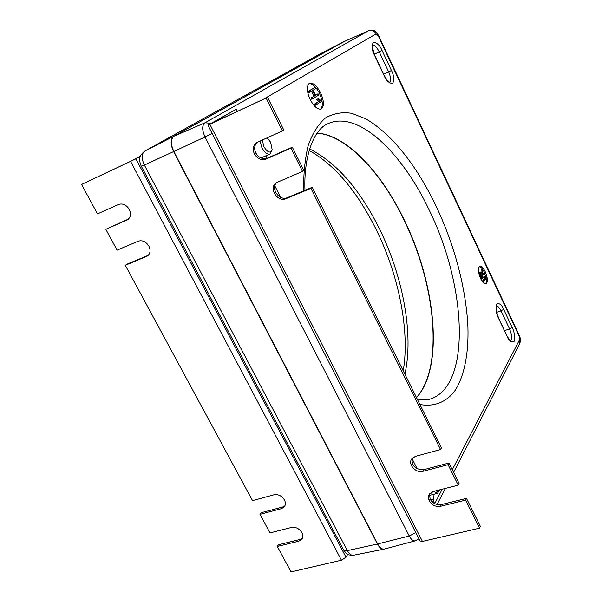 <?xml version="1.0" encoding="UTF-8"?>
<svg xmlns="http://www.w3.org/2000/svg" width="602" height="602" viewBox="0 0 602 602"><rect width="100%" height="100%" fill="white"/><g stroke="black" fill="none" stroke-linecap="round" stroke-linejoin="round"><path stroke-width="0.9" d="M416.509 397.621C444.231 367.498 435.893 284.49 404.454 220.407C381.623 172.511 346.662 135.036 317.149 133.057M416.456 397.501C443.99 367.22 435.622 284.43 404.243 220.482C381.457 172.669 346.564 135.247 317.066 133.162M310.165 99.496C314.011 106.629 317.69 109.805 321.19 109.015C324.35 106.516 324.162 101.128 320.61 92.858C316.757 85.65 313.048 82.466 309.473 83.309C306.388 85.845 306.614 91.241 310.165 99.496M320.58 109.203C323.176 106.276 322.807 101.001 319.474 93.378C315.982 86.733 312.468 83.49 308.946 83.64M480.622 278.591C482.541 282.421 484.332 284.197 485.98 283.903C488.041 282.097 487.786 278.011 485.212 271.637C483.278 267.762 481.48 265.986 479.802 266.302C477.777 268.123 478.048 272.217 480.622 278.591M485.415 283.971C486.348 283.008 486.589 281.044 486.123 278.086M485.949 277.198L484.189 271.991C482.556 268.658 480.938 266.859 479.35 266.588M140.386 156.091L132.274 160.553L81.571 184.453L97.494 213.906L118.549 204.462C122.755 203.16 126.33 204.8 129.264 209.376C131.289 213.853 130.747 217.284 127.654 219.692L105.832 229.324L117.097 250.154L138.219 241.191C142.433 239.972 145.993 241.62 148.897 246.135C150.809 250.319 150.35 253.6 147.505 255.985L125.306 265.332L252.531 500.631L274.038 494.784C278.297 494.107 281.759 495.83 284.43 499.946C285.739 502.595 285.702 504.897 284.302 506.846L281.465 508.66L259.944 514.341L269.982 532.905L291.526 527.435C295.793 526.833 299.239 528.556 301.88 532.619L301.888 532.65C303.137 535.148 303.13 537.33 301.873 539.211L298.87 541.153L277.304 546.458L291.067 571.9L341.454 560.206L346 557.196L135.871 158.823L140.289 156.362M272.036 150.041L269.997 154.044C267.318 154.722 264.624 152.622 261.9 147.738L259.966 141.011M267.175 137.783L270.607 142.215L272.134 149.552C270.456 153.63 267.709 152.682 263.894 146.7L262.276 139.973M415.237 540.852L384.422 549.032C382.067 549.528 379.817 547.828 377.672 543.937L173.85 151.478C170.532 144.111 170.599 139.009 174.046 136.18L344.442 41.418M384.226 549.084L383.986 549.152C381.676 549.491 379.486 547.775 377.416 544.005L173.594 151.599C170.276 144.224 170.343 139.115 173.79 136.285L344.216 41.515M237.346 111.325L236.285 109.218L207.953 125.156L266.099 98.006L211.091 123.621M434.734 503.671L433.357 500.924M417.201 468.807L412.039 458.551M280.607 197.305L274.843 185.86M420.068 540.965L422.453 541.416L479.583 528.165L465.662 500.111L440.491 506.305C435.667 506.997 431.905 505.176 429.218 500.841L428.361 497.899L428.767 495.13L433.079 491.541L458.242 485.159L448.076 464.669L422.913 471.313C415.997 473.511 407.674 464.36 411.693 458.957L415.403 456.361L440.559 449.521L310.925 188.336L286.003 198.675C277.469 202.739 268.341 187.877 276.258 182.752L302.528 171.412L290.984 148.16L266.107 159.063C261.313 160.546 257.4 158.83 254.383 153.924L254.368 153.894C252.351 149.1 253.126 145.323 256.693 142.561L282.436 130.935L266.099 98.006M429.55 493.768L430.114 499.141C432.8 503.46 436.548 505.274 441.364 504.589L466.49 498.388L480.373 526.381L479.583 528.165M236.285 109.218L211.069 123.583M347.715 554.329L346 557.196M308.63 92.798L307.991 91.481L314.921 87.388L309.135 90.955L309.774 92.272L308.63 92.798M315.614 95.108L318.029 93.777L315.681 95.259L313.198 90.149L315.553 88.69L314.921 87.388M309.774 92.272L312.513 90.571L315.004 95.688L312.28 97.411L312.92 98.72L311.776 99.247L311.136 97.938L313.868 96.207L311.445 91.233M317.841 98.991L319.85 100.858L315.373 103.762L315.967 104.974L314.823 105.493L314.229 104.281L318.714 101.369L316.697 99.511L318.511 98.555L316.697 99.511M479.944 273.451L478.944 273.797L480.915 274.053L480.697 277.597L481.186 278.636L482.217 278.282L482.45 273.805L484.715 274.196L484.286 273.285L482.473 272.984L482.669 269.854L482.202 268.853L481.984 272.872L479.463 272.443L479.944 273.451L481.939 273.699L480.915 274.053M482.202 268.853L481.179 269.207L480.983 272.698M482.428 274.331L484.715 274.196M482.405 281.224L482.774 281.999L483.805 281.653L486.378 277.695L484.64 276.348L483.308 277.161L484.422 278.139L482.405 281.224L483.436 280.871L483.805 281.653M282.436 130.935L283.798 130.032L267.514 97.185M302.528 171.412L303.829 170.411L292.324 147.219L267.491 158.108C262.705 159.59 258.8 157.874 255.79 152.976L255.775 152.946C253.901 148.641 254.42 145.052 257.347 142.192M440.559 449.521L441.447 447.903L312.205 187.297L287.327 197.629C279.328 201.459 270.17 188.155 276.852 182.368M458.242 485.159L459.085 483.466L448.941 463.013L423.838 469.665C415.5 469.718 411.58 465.978 412.077 458.438M135.871 158.823L81.571 184.453M307.991 91.481L309.135 90.955M315.004 95.688L313.868 96.207M312.28 97.411L311.136 97.938M312.92 98.72L318.654 95.071L318.029 93.777M315.967 104.974L321.686 101.234L318.511 98.555M319.85 100.858L318.714 101.369M315.373 103.762L314.229 104.281M480.577 274.045L481.608 273.692M478.71 272.698L479.463 272.443M480.697 277.597L481.728 277.244L482.217 278.282M481.939 273.699L481.728 277.244M484.422 278.139L485.445 277.785L483.436 280.871M483.308 277.161L484.339 276.807L485.445 277.785M484.64 276.348L484.339 276.807M292.324 147.219L290.984 148.16M312.205 187.297L310.925 188.336M448.941 463.013L448.076 464.669M466.49 498.388L465.662 500.111M302.46 538.143L300.007 539.46L278.478 544.772L277.304 546.458M284.919 505.823L282.647 507.027L261.155 512.716L259.944 514.341M148.303 255.316L126.894 264.21L125.306 265.332M128.467 219.075L105.832 229.324M431.845 501.541L433.214 501.383L431.988 501.684M266.046 158.567L266.618 155.534M430.581 499.953L433.779 499.592L433.214 501.383M433.779 499.592L433.997 494.242M260.975 157.965L269.997 154.044M429.249 495.431L437.27 493.414M439.58 490.314L437.361 493.392L433.726 491.382M439.776 489.847L439.769 489.855C438.971 491.796 437.752 492.105 436.104 490.773M419.91 404.476C433.237 406.952 445.141 402.761 453.998 392.045C465.03 376.303 469.146 350.281 467.762 323.184C464.353 274.79 448.783 233.072 436.435 206.825C423.334 179.343 399.442 138.723 365.881 118.872L351.756 113.334C342.335 111.837 333.598 113.349 325.539 117.872C318.172 124.298 312.363 133.614 308.096 145.819C304.898 159.395 303.416 174.399 303.656 190.849M304.973 190.3C303.558 155.993 313.928 129.159 327.985 123.681C357.957 109.812 402.384 152.599 429.512 210.775C466.46 285.927 471.78 386.364 429.933 399.164L429.038 399.427M404.89 374.188C413.845 334.908 403.122 277.146 379.907 229.731C360.101 189.6 336.668 162.683 309.616 148.957M344.186 41.523L368.943 30.574M174.046 136.18L204.981 122.778L368.642 30.694C371.818 29.671 374.324 30.732 376.152 33.885L378.304 35.947L519.15 336.149L519.225 335.344L378.673 35.699L378.304 35.947M173.85 151.478L205.019 136.985C201.941 130.085 201.926 125.351 204.981 122.778L211.167 123.275M377.672 543.937L409.262 536.006L205.019 136.985L212.182 133.441M418.947 538.767L415.365 540.814C413.265 541.251 411.234 539.648 409.262 536.006L415.809 532.612M372.593 45.263C374.67 45.06 376.89 47.272 379.252 51.907L374.256 54.24M383.647 74.196L388.666 71.909L379.252 51.907L382.044 50.485C379.922 45.421 377.01 42.659 373.3 42.2C371.532 45.948 371.923 50.29 374.489 55.218L374.64 55.098C372.345 47.4 371.667 44.104 372.608 45.218L372.435 45.331M389.434 82.339L389.637 82.286C389.66 81.654 389.253 84.25 384.219 75.416L384.076 75.543C386.258 80.668 389.14 83.317 392.73 83.49C394.355 79.577 393.926 75.235 391.435 70.472L388.666 71.909C390.886 77.154 391.195 80.6 389.584 82.263M496.469 306.049C497.937 306.027 499.472 307.637 501.075 310.88L496.658 312.333M504.551 330.573L509.585 328.963L501.075 310.88L503.626 309.3C501.669 304.604 499.314 302.874 496.575 304.1C495.589 309.15 496.229 313.838 498.501 318.172L507.155 336.518L498.561 317.871M507.155 336.518C509.164 341.251 511.489 342.877 514.123 341.402C514.996 336.24 514.326 331.567 512.121 327.375L509.585 328.963C511.956 334.84 512.257 338.768 510.488 340.762M264.707 98.502L376.152 33.885M453.592 472.389L519.571 343.968L519.654 339.596L452.283 469.748M442.199 489.23L434.727 503.656M519.15 336.149L519.654 339.596M391.435 70.472L382.044 50.485M374.489 55.218L384.076 75.543M496.251 306.109L496.492 305.989C495.619 307.788 496.304 311.738 498.546 317.848L498.501 318.172M512.121 327.375L503.626 309.3M320.821 53.525L343.99 41.613M320.482 53.713L144.758 151.102L173.79 136.285M141.335 166.287L141.342 166.302C139.973 163.398 139.483 160.621 139.867 157.957C139.288 156.859 140.868 154.594 144.615 151.177L144.758 151.102C141.478 153.743 141.35 158.401 144.375 165.076L173.594 151.599M343.554 549.882L141.342 166.302L144.375 165.076L347.346 550.619L377.416 544.005M353.366 555.27C346.413 555.021 346.97 554.254 343.614 549.995L347.346 550.619C349.25 554.028 351.297 555.578 353.487 555.247L383.858 549.174M422.453 541.416L209.88 124.343M130.619 161.479L341.454 560.206M255.775 152.946L254.368 153.894M255.79 152.976L254.383 153.924M267.491 158.108L266.107 159.063M287.327 197.629L286.003 198.675M423.838 469.665L422.913 471.313M430.099 499.111L429.203 500.819M430.114 499.141L429.218 500.841M441.364 504.589L440.491 506.305M300.007 539.46L298.87 541.153M282.647 507.027L281.465 508.66M148.017 255.444L146.452 256.565M128.407 219.128L126.917 220.084M428.978 399.442L417.577 399.766M403.22 370.809C410 331.702 399.036 276.1 376.566 230.318C357.182 191.338 334.712 164.737 309.157 150.5M378.673 35.691C374.248 28.542 372.059 30.1 368.755 30.642L344.314 41.463M437.075 504.536L445.352 488.433M519.263 335.412C520.542 337.895 520.707 340.627 519.759 343.607M384.219 75.408L374.64 55.098M507.208 336.209C509.217 339.648 510.346 341.183 510.586 340.815L510.3 340.837M144.615 151.177L320.625 53.623L344.028 41.591M420.106 541.04L207.953 125.156"/></g></svg>
